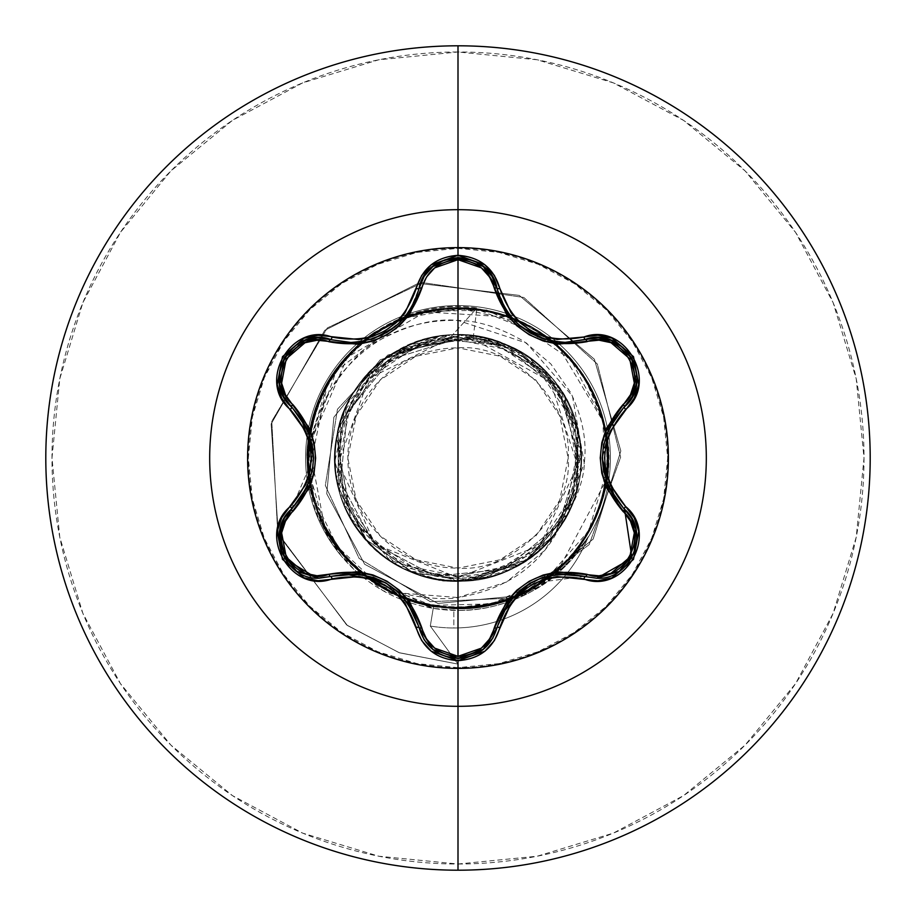 <?xml version="1.0" encoding="UTF-8"?>
<svg xmlns="http://www.w3.org/2000/svg" width="916" height="916" viewBox="0 0 916 916"><rect width="100%" height="100%" fill="white"/><g stroke="black" fill="none" stroke-linecap="round" stroke-linejoin="round"><path stroke-width="0.69" stroke-dasharray="4.58 3.44" d="M458 247.606A210.394 210.394 0 0 0 247.606 458A210.394 210.394 0 0 0 458 668.394A210.394 210.394 0 0 1 247.606 458A210.394 210.394 0 0 1 458 247.606A210.394 210.394 0 0 1 668.394 458A210.394 210.394 0 0 1 458 668.394A210.394 210.394 0 0 0 668.394 458A210.394 210.394 0 0 0 458 247.606M330.665 339.504L350.805 342.458L330.665 339.504L350.805 342.458L358.637 342.012M506.01 309.723L497.033 288.437L501.178 300.688M508.14 312.894L517.071 323.165M529.711 332.668L530.479 333.115M540.99 338.004L542.18 338.439M545.455 339.493L559.172 342.08M559.058 342.069L545.169 339.401M517.002 323.108L508.197 312.986M619.25 571.389L634.147 552.737M458 347.851L458 568.149C514.002 572.889 573.233 511.014 568.149 458C573.233 404.986 514.002 343.111 458 347.851A110.149 110.149 0 0 0 347.851 458A110.149 110.149 0 0 0 458 568.149L458 347.851L500.147 356.232L535.883 380.117L559.768 415.853L568.149 458L559.768 500.147L535.883 535.883L500.147 559.768L458 568.149L415.853 559.768L380.117 535.883L356.232 500.147L347.851 458L356.232 415.853L380.117 380.117L415.853 356.232L458 347.851M473.034 339C512.136 338.645 586.961 389.884 576.988 472.141C565.779 552.966 491.377 580.984 458 577.71L539.982 545.306L577.595 465.523L550.379 381.583L473.034 339L458 338.874L473.034 339L476.95 307.982L473.034 339M458 576.13A118.13 118.13 0 0 0 576.13 458A118.13 118.13 0 0 0 458 339.87A118.13 118.13 0 0 0 339.87 458A118.13 118.13 0 0 0 458 576.13L503.205 567.13L541.528 541.528L567.13 503.205L576.13 458L567.13 412.795L541.528 374.472L503.205 348.87L458 339.87L412.795 348.87L374.472 374.472L348.87 412.795L339.87 458L348.87 503.205L374.472 541.528L412.795 567.13L458 576.13M433.474 606.816L453.832 608.785L453.832 627.975A144.694 144.694 0 0 1 430.302 626.052L433.474 606.816C410.563 602.98 389.666 594.072 370.774 580.103L402.49 593.19L413.162 595.755C433.669 598.892 448.622 599.476 458 597.53L506.594 582.004L544.745 550.379L560.684 525.143C576.336 501.247 584.293 479.64 584.534 460.347C586.709 439.485 582.118 416.929 570.737 392.643L550.814 363.915L524.021 341.428C499.827 327.504 477.82 320.52 458 320.463L458 248.328A209.672 209.672 0 0 0 248.328 458A209.672 209.672 0 0 0 458 667.672L458 610.422A152.422 152.422 0 0 1 305.578 458A152.422 152.422 0 0 1 591.026 383.598A152.422 152.422 0 0 1 587.877 537.784A152.422 152.422 0 0 0 458 305.578A152.422 152.422 0 0 1 610.422 458A152.422 152.422 0 0 1 458 610.422C482.263 610.857 507.075 604.388 532.425 591.015C552.199 581.065 570.679 563.329 587.877 537.784L563.592 567.92L532.425 591.015C507.35 604.354 482.537 610.823 458 610.422A152.422 152.422 0 0 1 305.578 458A152.422 152.422 0 0 1 458 305.578A152.422 152.422 0 0 0 341.679 556.493L382.762 590.557L433.211 608.396L458 610.422L458 667.672A209.672 209.672 0 0 0 667.672 458A209.672 209.672 0 0 0 458 248.328L458 320.463C434.837 318.047 408.57 324.676 379.19 340.34C362.461 347.359 344.164 367.396 324.275 400.464C310.776 434.424 306.116 461.16 310.295 480.671C314.028 510.155 324.482 535.425 341.679 556.493A152.422 152.422 0 0 1 458 305.578A152.422 152.422 0 0 1 610.422 458A152.422 152.422 0 0 1 458 610.422L433.211 608.396L356.267 571.504L341.679 556.493C289.605 480.362 307.913 430.52 335.783 380.919C367.213 339.275 407.952 319.123 458 320.463L526.517 343.042L572.443 396.101L584.282 463.267L560.684 525.143C541.116 565.206 506.88 589.332 458 597.53L458 608.854L458 597.53L402.49 593.19L370.774 580.103C350.107 565.928 334.054 547.642 322.604 525.257L310.295 490.873C308.635 487.392 307.467 475.358 306.78 454.794C309.093 403.418 331.581 362.61 374.243 332.394L421.463 311.612L486.671 309.997L557.283 344.771L604.457 423.73C631.513 532.299 526.597 624.712 437.848 606.472C419.322 605.281 397.052 596.408 371.026 579.839L344.301 555.302L324.264 525.154L308.967 444.455L327.207 385.293C372.904 294.597 512.273 281.933 573.553 362.919C643.994 443.974 596.671 575.763 504.269 600.312C409.074 635.601 298.433 550.035 308.623 449.035L336.172 371.095L405.078 318.024L459.637 308.36L521.044 322.283C613.422 360.824 637.33 495.911 563.821 563.821C494.296 639.322 355.076 611.636 319.741 515.273C276.586 422.139 355.442 304.123 458 308.349C560.558 304.123 639.414 422.139 596.259 515.273C560.924 611.636 421.704 639.322 352.179 563.821C276.678 494.296 304.364 355.076 400.727 319.741C493.861 276.586 611.877 355.454 607.652 458C611.235 554.317 506.731 632.303 415.417 601.457C321.356 577.355 276.632 453.5 333.573 374.862C387.033 287.246 528.967 287.246 582.427 374.862C642.918 457.782 588.599 588.908 487.197 604.766C387.445 628.926 287.074 528.555 311.234 428.803C327.092 327.401 458.218 273.082 541.138 333.573C628.754 387.033 628.754 528.967 541.138 582.427C458.218 642.918 327.092 588.599 311.234 487.197C287.074 387.445 387.445 287.074 487.197 311.234C588.599 327.092 642.918 458.218 582.427 541.138C528.967 628.754 387.033 628.754 333.573 541.138C273.082 458.218 327.401 327.092 428.803 311.234C528.555 287.074 628.926 387.445 604.766 487.197C588.908 588.599 457.782 642.918 374.862 582.427C287.246 528.967 287.246 387.033 374.862 333.573C457.782 273.082 588.919 327.401 604.766 428.803C625.502 517.425 548.959 610.697 458 607.652C378.056 609.987 305.807 538.39 307.604 458C304.616 370.648 390.056 294.597 476.95 307.982L449.046 338.863L368.862 378.365L338.496 462.488L374.999 544.173L458 577.71C423.982 581.465 346.351 550.505 338.725 466.645C333.138 381.754 411.616 336.481 449.046 338.863L457.267 338.92L391.132 359.164L347.267 412.83L340.569 481.965L373.465 543.314L435.02 576.141L504.579 569.248L558.726 524.799L579.118 457.634L558.737 390.296L504.292 345.527L433.989 338.508L371.507 371.77L337.935 434.264L344.725 505.025L389.758 560.214L458 581.156L520.082 564.37L553.333 535.986L576.794 490.507L578.374 431.94L547.665 373.568L483.854 337.58L403.979 347.324C338.302 376.9 313.753 467.813 355.603 526.425C397.876 595.274 507.808 599.35 555.062 533.799L580.836 466.965L559.264 387.903L526.826 355.866L482.308 337.26L431.39 337.741L382.854 360.412L347.313 403.99L334.89 461.515L351.939 520.609L397.784 565.435L462.66 581.076L528.429 559.035L572.866 502.449L577.458 428.035C560.649 347.759 455.916 307.398 389.575 355.603C325.936 395.105 316.203 493.93 370.911 545.089C422.081 599.785 520.895 590.053 560.397 526.425C604.079 465.568 575.248 370.545 505.128 344.221C436.932 313.261 349.362 360.068 337.214 433.978C320.153 506.903 383.14 583.664 458 581.156C532.86 583.664 595.858 506.903 578.786 433.978C566.191 355.339 468.649 309.23 399.891 349.42L407.162 345.824L363.171 379.419L338.107 429.799L338.29 486.969L364.889 538.619L413.059 572.672L472.484 580.309L529.242 558.462L569.042 511.277L580.881 449.779L560.432 389.621L511.872 347.244L447.626 335.279L385.544 358.408L344.072 411.227L336.619 478.873L366.869 540.841C416.723 599.751 519.83 592.068 560.397 526.425C604.079 465.568 575.248 370.545 505.128 344.221C436.932 313.249 349.351 360.057 337.214 433.978C319.089 510.372 389.266 589.583 467.286 580.813L538.242 551.432L576.37 492.029L577.378 427.703L550.23 376.384L508.586 345.71L464.526 335.016L395.804 351.698C335.084 382.774 309.597 481.919 368.404 542.501C370.969 542.719 397.2 583.435 468.832 580.446C513.761 572.374 544.379 553.94 560.684 525.143C543.577 550.779 520.208 567.897 490.564 576.485C455.561 581.385 437.974 582.336 437.802 579.324L407.242 570.107L390.491 560.935L381.148 554.203L368.404 542.501C314.119 488.812 328.604 387.949 395.804 351.698L477.923 336.47L545.054 370.888L577.847 429.638L577.275 488.675L554.798 534.143L523.288 562.424L467.286 580.813C391.384 589.217 322.077 514.46 336.229 439.394C345.126 363.526 433.6 312.837 503.548 343.534C575.466 369.308 604.915 466.92 559.252 528.154C517.964 592.412 416.23 599.11 366.869 540.841L339.55 491.686L340.683 420.559L393.559 353.061L439.829 336.206L492.705 339.847L542.02 367.969L574.756 418.852L578.58 482.984L546.978 543.131L484.53 578.259L409.532 571.206L350.714 518.479L336.641 437.046C347.004 361.385 436.417 312.436 505.746 344.462C577.137 371.61 604.697 469.748 557.867 530.089C515.353 593.522 413.528 598.285 365.278 539.077C313.043 483.362 331.34 383.083 399.891 349.42L460.92 334.878L520.746 352.03L564.279 395.792L581.099 454.657L567.737 513.887L528.12 559.229L472.267 580.309L413.54 572.832L365.438 539.215L338.485 487.655L338.096 429.982L363.675 378.858L409.097 344.989L464.355 335.027L517.838 350.381L558.806 387.285L577.458 428.035C598.606 501.418 536.65 582.381 460.29 581.145C384.022 585.221 319.089 506.617 337.5 432.489C350.714 357.263 441.924 311.715 509.994 346.34C580.309 376.167 604.136 475.29 555.062 533.799C510.178 595.572 408.273 596.476 362.312 535.516C312.219 477.889 334.271 378.4 404.002 347.324C471.419 311.486 563.397 355.351 577.985 430.291C597.747 504.04 534.314 583.801 458 581.156L458 664.1L399.021 652.639L346.614 624.918L277.72 532.929L271.777 421.303L327.321 327.951L422.562 282.609L523.815 297.471L597.347 364.041L620.636 457.221L589.171 544.631L516.922 597.862L430.394 601.709L359.083 558.348L325.34 485.457L337.454 409.246L387.846 355.019L456.855 338.84L387.846 355.019L337.454 409.246L325.34 485.457L359.083 558.348L430.394 601.709L516.922 597.862L589.171 544.631L620.636 457.221L597.347 364.041L523.815 297.471L422.562 282.609L327.321 327.951L271.777 421.303L277.72 532.929L346.614 624.918L399.021 652.639L458 664.1L399.479 652.81L347.393 625.479L278.361 534.681L271.147 423.959L324.733 330.344L418.337 283.296L519.28 295.399L594.381 359.244L620.83 450.981L593.121 539.112L523.734 595.285L437.928 603.438L364.66 564.256L326.76 493.804L333.871 417.227L380.232 359.805L447.684 338.577L380.232 359.805L333.871 417.227L326.76 493.804L364.66 564.256L437.928 603.438L523.734 595.285L593.121 539.112L620.83 450.981L594.381 359.244L519.28 295.399L418.337 283.296L324.733 330.344L271.147 423.959L278.361 534.681L347.393 625.479L399.479 652.81L458 664.1L458 607.652C367.064 611.018 289.868 517.861 310.398 428.642C323.348 353.187 400.819 296.841 476.95 307.982L449.046 338.863L447.684 338.577L457.267 338.92L391.132 359.164L347.267 412.83L340.58 481.965L373.465 543.314L435.02 576.141L504.579 569.248L558.726 524.799L579.118 457.634L558.737 390.296L504.292 345.527L433.989 338.508L371.507 371.77L337.935 434.264L344.725 505.025L389.758 560.214L458 581.156L458 664.1L430.302 626.052L433.211 608.396L430.302 626.052L458 664.1L430.302 626.052L458 664.1L458 607.652L498.144 602.167L559.298 568.149L605.854 481.095L602.762 420.055L570.737 359.587L508.14 316.993L425.356 311.955L347.416 357.171L308.795 446.401L313.856 498.212L337.454 546.669L378.262 584.637L431.986 605.373L491.388 603.873L547.035 578.282L588.69 530.891L607.262 468.694C618.621 367.774 508.907 280.949 413.311 315.184C315.241 341.554 274.605 475.438 341.462 551.867C401.895 633.471 541.356 622.285 588.015 532.093C641.83 445.978 580.366 320.291 479.354 309.883C379.533 291.334 285.082 394.498 312.333 492.293C331.581 591.988 462.145 642.173 543.199 581.03C628.937 526.654 627.895 386.781 541.345 333.71C459.374 273.792 329.577 325.924 311.841 425.894C286.055 524.101 382.075 625.834 481.598 605.774C582.439 593.831 641.979 467.252 586.881 381.961C538.883 292.49 399.284 283.387 340.076 365.873C274.376 443.298 316.982 576.53 415.417 601.457C511.494 634.273 619.903 545.879 607.09 445.153C602.488 343.729 480.568 275.166 391.51 323.932C298.799 365.324 279.586 503.88 357.549 568.928C429.982 640.066 565.962 607.262 597.976 510.91C637.696 417.49 557.443 302.944 456.065 308.371C354.584 305.566 277.319 422.139 319.432 514.506C353.931 609.987 490.69 639.276 561.268 566.306C637.513 499.289 614.773 361.293 521.044 322.283C427.222 274.056 304.994 352.763 308.36 456.157C303.082 559.562 420.684 638.624 513.269 597.072C609.014 563.122 638.784 428.276 568.825 357.446C504.59 281.246 371.106 298.089 327.207 385.293L308.978 471.625L324.264 525.154L344.301 555.302L356.988 568.435L371.026 579.839C389.552 593.499 411.834 602.385 437.848 606.472C537.12 624.323 631.319 521.788 604.457 423.73L583.229 374.507L550.104 338.84L474.385 308.131L412.475 314.142L374.243 332.394C331.947 361.923 309.459 402.719 306.78 454.794C307.982 486.694 313.261 510.189 322.604 525.257C333.481 547.012 349.534 565.298 370.774 580.103L389.678 592.068L402.227 597.942C411.238 600.667 405.353 601.045 433.474 606.816L430.302 626.052A144.694 144.694 0 0 0 587.877 537.784A144.694 144.694 0 0 1 430.302 626.052A144.694 144.694 0 0 0 588.335 536.627C569.271 563.683 550.688 581.374 532.585 589.675C507.315 602.923 482.457 609.323 458 608.854L433.474 606.816M458 870.2A412.2 412.2 0 0 0 870.2 458A412.2 412.2 0 0 0 458 45.8A412.2 412.2 0 0 1 870.2 458A412.2 412.2 0 0 1 458 870.2A412.2 412.2 0 0 1 45.8 458A412.2 412.2 0 0 1 458 45.8A412.2 412.2 0 0 0 45.8 458A412.2 412.2 0 0 0 458 870.2M458 864.017A406.017 406.017 0 0 0 864.017 458A406.017 406.017 0 0 0 458 51.983L378.789 59.78L302.624 82.887L232.424 120.408L170.903 170.903L120.408 232.424L82.887 302.624L59.78 378.789L51.983 458L59.78 537.211L82.887 613.377L120.408 683.576L170.903 745.097L232.424 795.592L302.624 833.113L378.789 856.22L458 864.017L537.211 856.22L613.377 833.113L683.576 795.592L745.097 745.097L795.592 683.576L833.113 613.377L856.22 537.211L864.017 458L856.22 378.789L833.113 302.624L795.592 232.424L745.097 170.903L683.576 120.408L613.377 82.887L537.211 59.78L458 51.983A406.017 406.017 0 0 0 51.983 458A406.017 406.017 0 0 0 458 864.017M458 338.874L457.267 338.92L458 338.874M458 667.672L417.101 663.642L377.758 651.711L341.508 632.338L309.734 606.266L283.662 574.492L264.289 538.242L252.358 498.899L248.328 458L252.358 417.101L264.289 377.758L283.662 341.508L309.734 309.734L341.508 283.662L377.758 264.289L417.101 252.358L458 248.328L498.899 252.358L538.242 264.289L574.492 283.662L606.266 309.734L632.338 341.508L651.711 377.758L663.642 417.101L667.672 458L663.642 498.899L651.711 538.242L632.338 574.492L606.266 606.266L574.492 632.338L538.242 651.711L498.899 663.642L458 667.672M588.335 536.627A144.694 144.694 0 0 1 453.832 627.975L453.832 608.785L458 608.854C482.492 609.335 507.35 602.946 532.585 589.675L563.89 566.683L587.877 537.784M318.035 578.168L316.638 578.111M291.357 509.25L313.593 457.004M419.207 628.17L410.643 607.113M408.559 603.896L384.96 582.427M344.427 573.84L331.432 576.267M496.575 629.303L493.003 637.891M483.098 649.581L481.816 650.555M445.588 656.394L432.867 649.478M425.848 642.162L424.062 639.54M584.568 576.359L529.345 583.549M501.957 613.617L497.045 627.54M615.105 498.43L624.586 509.307M631.857 557.615L631.387 558.439M623.704 407.54L610.812 424.452M609.071 427.875L602.281 459.042M585.427 339.389L596.202 337.741M597.908 337.752L599.499 337.832M610.972 340.328L611.693 340.603M631.41 357.606L631.868 358.408M635.567 367.648L635.864 386.758M634.536 391.315L632.2 396.605M498.327 293.154L499.987 297.86M501.487 301.398L503.926 306.219M506.869 311.062L509.021 314.108M512.044 317.898L514.907 321.035M515.284 321.424L530.833 333.31M542.192 338.439L547.757 340.122M556.894 341.84L559 342.069M565.264 342.344L585.335 339.412L565.264 342.344M419.07 288.345L422.757 278.693M424.028 276.506L424.589 275.636M432.684 266.671L433.394 266.098M457.691 257.625L458.927 257.636M470.114 259.491L483.545 266.785M364.751 341.05L386.495 332.691M396.422 325.581L399.834 322.466M407.093 314.154L408.181 312.642M413.631 303.482L414.639 301.353M415.211 300.047L418.658 290.017M301.261 418.257L284.75 398.437M283.903 396.96L283.181 395.552M284.349 358.019L284.819 357.217M290.967 349.397L307.364 339.584M311.99 338.462L317.738 337.844M280.113 529.07L279.975 529.666M279.701 545.112L279.815 545.753M418.852 626.727L414.513 614.361M407.265 602.075L397.269 591.152M373.018 577.16L358.385 573.954M344.21 573.851L330.665 576.496M358.74 574L359.438 574.08M397.12 591.015L407.162 601.949M423.89 639.265L424.532 640.284M432.146 648.883L432.913 649.524M585.335 576.588L571.813 573.966M558.165 574.011L542.993 577.286M518.777 591.267L508.701 602.327M501.43 614.739L497.228 626.773M542.741 577.366L557.271 574.114M624.288 406.967L615.151 417.49M608.144 429.902L603.678 444.02M603.678 472.015L608.224 486.281M615.231 498.625L623.704 508.472M608.087 485.961L607.812 485.32M603.633 444.214L608.075 430.051M356.874 342.195L370.9 339.515M391.979 329.096L394.613 327.092M399.262 323.016L407.964 312.963M414.914 300.734L419.047 288.471L410.093 309.768M407.895 313.043L398.929 323.325M370.98 339.493L356.965 342.183M292.215 508.426L300.666 498.579M307.444 486.74L312.196 471.969M312.196 444.008L307.661 429.753M300.54 417.238L292.227 407.586M307.799 430.073L308.074 430.715M312.253 471.706L307.81 485.915"/><path stroke-width="1.37" d="M483.808 648.997L497.033 627.563A3.092 0.721 13.4 0 1 499.85 627.506C513.968 587.328 541.974 571.16 583.87 578.992C624.666 594.473 659.497 534.188 625.639 506.559C597.85 474.213 597.85 441.844 625.639 409.441C659.474 381.892 624.746 321.539 583.87 337.008C542.02 344.863 514.013 328.695 499.85 288.494C493.758 267.93 479.801 256.881 458 255.335L458 247.606A210.394 210.394 0 0 1 668.394 458A210.394 210.394 0 0 1 458 668.394A210.394 210.394 0 0 1 247.606 458A210.394 210.394 0 0 1 458 247.606L458 255.335L431.161 264.804L421.681 275.476L404.998 312.906L395.861 322.982L384.731 331.065L372.194 336.664L358.866 339.55L318.092 335.279L304.112 338.164L282.483 356.668L277.216 384.651L281.693 398.22L305.738 431.39L309.883 444.317L311.314 457.977L309.894 471.625L305.738 484.598L281.704 517.769L277.216 531.314L282.46 559.298L304.078 577.824L318.081 580.721L358.854 576.45L372.136 579.313L384.709 584.912L395.827 592.984L404.986 603.083L421.681 640.524L431.161 651.196L458 660.665L458 668.394A210.394 210.394 0 0 1 247.606 458A210.394 210.394 0 0 1 458 247.606L458 209.684A248.316 248.316 0 0 1 706.316 458A248.316 248.316 0 0 1 458 706.316L458 870.2A412.2 412.2 0 0 0 870.2 458A412.2 412.2 0 0 0 458 45.8L458 209.684A248.316 248.316 0 0 0 209.684 458A248.316 248.316 0 0 0 458 706.316L458 668.394L458 706.316A248.316 248.316 0 0 0 706.316 458A248.316 248.316 0 0 0 458 209.684L458 247.606A210.394 210.394 0 0 1 668.394 458A210.394 210.394 0 0 1 458 668.394L458 660.665C479.801 659.119 493.747 648.07 499.85 627.506A3.092 0.721 -166.6 0 0 497.033 627.563L483.075 649.593L458.046 658.375L483.602 649.169M501.178 300.688L505.827 309.448M505.975 309.677L508.14 312.894M517.071 323.165L521.387 326.92M521.605 327.104L529.711 332.668M530.479 333.115L540.99 338.004M542.18 338.439L545.455 339.493M545.169 339.401L521.651 327.138L517.002 323.108M508.197 312.986L506.01 309.723M628.078 513.132L624.288 509.033L631.548 518.216L635.864 529.219L634.112 552.829L619.25 571.389L596.797 578.259L619.25 571.389M634.147 552.737L635.853 529.185M635.83 529.093L631.513 518.17M631.364 517.906L628.147 513.223M296.738 571.332L319.157 578.191L296.704 571.309L281.853 552.76L280.09 529.162L284.395 518.158L291.632 508.975A3.092 0.721 -133.4 0 0 290.28 506.514C256.48 534.097 291.277 594.415 332.13 578.901A3.092 0.721 -106.7 0 0 330.665 576.496A3.092 0.962 73.3 0 1 328.993 574.24C375.102 566.019 406.051 583.893 421.829 627.849C426.948 645.333 439.004 654.837 458 656.337C477.018 654.871 489.098 645.391 494.251 627.884C510.189 583.916 541.104 566.065 587.007 574.332C621.838 587.797 652.261 534.921 623.178 511.609C592.995 475.782 592.995 440.046 623.178 404.391C652.284 380.999 621.758 328.18 587.007 341.668C540.955 349.855 510.029 332.004 494.251 288.116C489.098 270.609 477.018 261.129 458 259.663L481.347 267.827L489.545 276.987L506.651 314.646L516.761 325.718L529.127 334.684L543.039 340.924L557.741 344.176L598.984 340.18L610.995 342.687L629.739 358.786L634.319 383.094L630.471 394.773L606.369 428.425L601.812 442.737L600.232 457.931L601.789 473.125L606.335 487.507L630.471 521.227L634.319 532.872L629.773 557.168L611.029 573.302L598.984 575.821L557.821 571.813L543.177 575.03L529.242 581.259L516.876 590.179L506.697 601.297L489.545 639.013L481.347 648.173L458 656.337L458 259.663C439.004 261.163 426.948 270.667 421.829 288.151C405.903 332.199 374.953 350.072 328.993 341.76C294.173 328.249 263.694 381.09 292.754 404.448C322.867 440.241 322.867 475.942 292.754 511.552A3.092 0.962 46.6 0 1 291.632 508.975A3.092 0.962 -133.4 0 0 292.754 511.552C263.671 534.99 294.254 587.774 328.993 574.24L317.016 575.752L304.994 573.256L286.239 557.18L281.636 532.872L285.471 521.181L309.528 487.541L314.062 473.251L315.642 458.069L314.096 442.897L309.562 428.528L285.471 394.819L281.636 383.163L286.204 358.877L304.971 342.756L317.005 340.248L358.202 344.301L372.869 341.084L386.827 334.855L399.204 325.913L409.383 314.783L426.524 277.021L434.688 267.873L458 259.663L458 656.337L434.688 648.139L426.512 638.967L409.429 601.274L399.319 590.179L386.941 581.213L373.007 574.962L358.282 571.71L328.993 574.24A3.092 0.962 -106.7 0 0 330.665 576.496L318.035 578.168M458 45.8A412.2 412.2 0 0 1 870.2 458A412.2 412.2 0 0 1 458 870.2A412.2 412.2 0 0 1 45.8 458A412.2 412.2 0 0 1 458 45.8A412.2 412.2 0 0 0 45.8 458A412.2 412.2 0 0 0 458 870.2L458 706.316A248.316 248.316 0 0 1 209.684 458A248.316 248.316 0 0 1 458 209.684L458 45.8M316.638 578.111L284.819 558.771M284.636 558.474L279.666 531.291M279.678 531.234L291.357 509.25M421.829 627.849A3.092 0.962 -13.3 0 1 419.047 627.529A3.092 0.962 166.7 0 0 421.829 627.849M410.643 607.113L408.559 603.896M384.96 582.427L344.427 573.84M497.045 627.54L497.033 627.552A3.092 0.962 13.4 0 1 494.251 627.884A3.092 0.962 -166.6 0 0 497.033 627.575L496.575 629.303M493.003 637.891L483.098 649.581M481.816 650.555L458.332 658.375M432.913 649.524L458.046 658.375L445.588 656.394M432.867 649.478L425.848 642.162M424.062 639.54L419.207 628.17M529.345 583.549L501.957 613.617M587.007 574.332A3.092 0.962 -73.4 0 1 585.335 576.588A3.092 0.962 106.6 0 0 587.007 574.332M631.387 558.439L596.797 578.259L585.335 576.588C541.39 568.504 511.952 585.496 497.033 627.563C491.331 646.65 478.335 656.921 458.046 658.375L432.993 649.581L419.047 627.529L423.89 639.265M623.178 511.609A3.092 0.962 133.3 0 0 624.288 509.033A3.092 0.962 -46.7 0 1 623.178 511.609M624.586 509.307L631.857 557.615M623.178 404.391A3.092 0.962 -133.3 0 1 624.288 406.967A3.092 0.962 46.7 0 0 623.178 404.391M610.812 424.452L609.071 427.875M602.281 459.042L615.105 498.43M611.293 340.443L598.297 337.764L585.335 339.412A3.092 0.962 -106.6 0 1 587.007 341.668A3.092 0.962 73.4 0 0 585.335 339.412L585.427 339.389M596.202 337.741L597.908 337.752M599.499 337.832L610.972 340.328M611.693 340.603L622.869 347.37M623.098 347.565L631.41 357.606M631.868 358.408L635.567 367.648M635.864 386.758L634.536 391.315M632.2 396.605L624.288 406.967L632.212 396.571L636.402 383.953L631.708 358.133M483.545 266.785L497.033 288.437A3.092 0.962 -13.4 0 0 494.251 288.116A3.092 0.962 166.6 0 1 497.033 288.425L498.327 293.154M499.987 297.86L501.487 301.398M503.926 306.219L506.869 311.062M509.021 314.108L512.044 317.898M530.833 333.31L542.192 338.439M547.757 340.122L556.894 341.84M559 342.069L565.264 342.344L598.388 337.764L611.407 340.5L631.525 357.812L636.414 383.884L632.246 396.502L624.288 406.967C595.251 441.02 595.251 475.038 624.288 509.033C650.944 530.948 631.651 580.446 596.797 578.259L585.335 576.588A3.092 0.721 106.6 0 0 583.87 578.992A3.092 0.721 -73.4 0 1 585.335 576.588M418.658 290.017L419.047 288.483A3.092 0.962 -166.7 0 1 421.829 288.151A3.092 0.962 13.3 0 0 419.047 288.471L419.07 288.345M422.757 278.693L424.028 276.506M424.589 275.636L432.684 266.671M433.394 266.098L444.569 259.961M445.084 259.778L457.691 257.625M458.927 257.636L470.114 259.491M358.637 342.012L364.751 341.05M386.495 332.691L396.422 325.581M399.834 322.466L407.093 314.154M408.181 312.642L413.631 303.482M414.639 301.353L415.211 300.047M328.993 341.76A3.092 0.962 106.7 0 1 330.665 339.504A3.092 0.962 -73.3 0 0 328.993 341.76M292.754 404.448A3.092 0.962 -46.6 0 0 291.632 407.025A3.092 0.962 133.4 0 1 292.754 404.448M284.75 398.437L283.903 396.96M283.181 395.552L279.54 383.941L284.475 357.812L304.616 340.546L317.623 337.844L330.665 339.504L317.692 337.844L304.673 340.523L284.658 357.503M279.483 383.598L279.758 370.533M279.815 370.236L284.349 358.019M284.819 357.217L290.967 349.397M307.364 339.584L311.99 338.462M317.738 337.844L350.805 342.458L356.874 342.195M313.593 457.004L301.261 418.257M330.665 576.496A3.092 0.721 73.3 0 1 332.13 578.901C374.037 571.011 402.067 587.19 416.23 627.46A3.092 0.721 -13.3 0 1 419.047 627.529C404.082 585.358 374.621 568.344 330.665 576.496L319.157 578.191C284.258 580.343 265.045 530.868 291.632 508.975L284.429 518.101L280.113 529.07M279.975 529.666L279.701 545.112M279.815 545.753L281.83 552.714L296.715 571.321M414.513 614.361L407.7 602.682M397.269 591.152L385.922 582.977L373.018 577.16M358.385 573.954L344.21 573.851M331.432 576.267L358.74 574M359.438 574.08L385.854 582.931L397.12 591.015M407.162 601.949L418.852 626.727M424.532 640.284L432.146 648.883M571.813 573.966L558.165 574.011M542.993 577.286L530.25 583.023L518.777 591.267M508.701 602.327L501.43 614.739M497.228 626.773L508.907 602.041M509.33 601.48L530.181 583.057L542.741 577.366M557.271 574.114L584.568 576.359M615.151 417.49L608.442 429.226M603.678 444.02L602.27 457.931L603.678 472.015M608.224 486.281L615.231 498.625M623.704 508.472L608.087 485.961M607.812 485.32L602.27 458.023L603.633 444.214M608.075 430.051L623.704 407.54M631.502 357.767L611.35 340.466M432.89 266.499L424.085 276.414L419.047 288.471L424.142 276.334L432.993 266.419L458.046 257.625L483.075 266.407L491.938 276.311L497.033 288.437L491.972 276.369L483.133 266.453L457.989 257.625L432.947 266.464M370.9 339.515L373.808 338.577M398.929 323.325L394.487 327.184L373.865 338.554L391.979 329.096M394.613 327.092L399.262 323.016M407.964 312.963L410.116 309.734M410.242 309.551L414.914 300.734M410.093 309.768L407.895 313.043M373.865 338.554L370.98 339.493M356.965 342.183L350.805 342.458C386.197 339.985 408.948 321.985 419.047 288.471C425.619 248.396 490.472 248.419 497.033 288.437C507.201 321.94 529.94 339.905 565.264 342.344L585.335 339.412C623.338 325.111 655.684 381.319 624.288 406.967A3.092 0.721 46.7 0 0 625.639 409.441A3.092 0.721 -133.3 0 1 624.288 406.967M279.552 384.022L283.72 396.617L291.632 407.025L283.685 396.536L279.529 383.896M284.441 357.858L279.54 383.964M300.666 498.579L307.444 486.74M312.196 471.969L313.604 458.069L312.196 444.008M307.661 429.753L300.54 417.238M292.227 407.586L307.799 430.073M308.074 430.715L313.604 457.977L312.253 471.706M307.81 485.915L292.215 508.426M458.046 658.375C437.722 656.921 424.726 646.639 419.047 627.529A3.092 0.721 166.7 0 0 416.23 627.46C422.299 648.013 436.222 659.073 458 660.665L484.873 651.242L494.377 640.57L511.082 603.175L520.208 593.11L531.326 585.049L543.852 579.45L557.157 576.565L597.908 580.79L611.888 577.904L633.494 559.378L638.738 531.383L634.238 517.815L625.639 506.559A3.092 0.721 133.3 0 0 624.288 509.033A3.092 0.721 -46.7 0 1 625.639 506.559L610.159 484.644L605.991 471.694L604.56 458.023L605.98 444.352L610.148 431.367L634.227 398.197L638.727 384.651L633.517 356.668L611.911 338.107L597.919 335.21L583.87 337.008A3.092 0.721 73.4 0 0 585.335 339.412A3.092 0.721 -106.6 0 1 583.87 337.008L557.18 339.435L543.909 336.573L531.36 330.974L520.254 322.924L511.094 312.837L499.85 288.494A3.092 0.721 166.6 0 1 497.033 288.437A3.092 0.721 -13.4 0 0 499.85 288.494L494.388 275.43L484.873 264.77L458 255.335C436.222 256.915 422.299 267.987 416.23 288.54A3.092 0.721 13.3 0 0 419.047 288.471A3.092 0.721 -166.7 0 1 416.23 288.54C402.113 328.787 374.083 344.966 332.13 337.099A3.092 0.721 106.7 0 1 330.665 339.504A3.092 0.721 -73.3 0 0 332.13 337.099C291.357 321.573 256.457 381.823 290.28 409.486A3.092 0.721 -46.6 0 0 291.632 407.025C260.247 381.262 292.754 325.146 330.665 339.504M291.632 508.975C320.6 474.969 320.6 440.974 291.632 407.025A3.092 0.721 133.4 0 1 290.28 409.486C318.012 441.798 318.012 474.145 290.28 506.514A3.092 0.721 46.6 0 1 291.632 508.975"/></g></svg>
